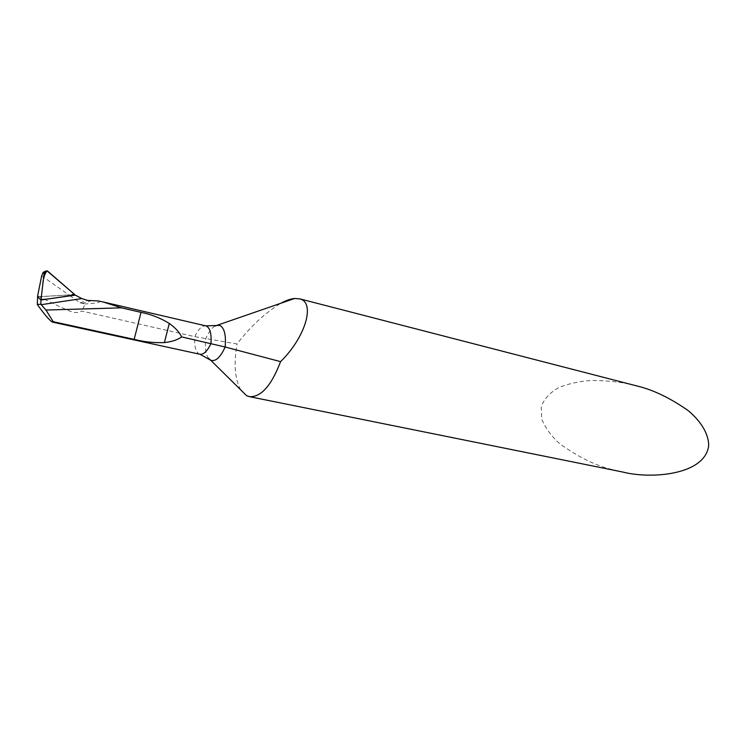 <?xml version="1.0" encoding="UTF-8"?>
<svg xmlns="http://www.w3.org/2000/svg" width="746" height="746" viewBox="0 0 746 746"><rect width="100%" height="100%" fill="white"/><g stroke="black" fill="none" stroke-linecap="round" stroke-linejoin="round"><path stroke-width="0.56" stroke-dasharray="3.73 2.8" d="M41.673 275.843L68.884 294.931L75.346 295.118L68.884 294.931L37.598 296.871L39.193 296.675L60.435 307.016C67.532 309.86 75.02 315.11 81.631 311.054L194.818 336.66L237.032 343.971C250.432 326.552 265.026 312.994 280.804 303.296M37.664 295.836L39.193 296.675L68.884 294.931L80.074 302.773L85.24 303.976L81.631 311.054M80.074 302.773L87.683 300.414M635.387 385.561C622.901 382.185 608.177 380.497 591.224 380.479C579.847 381.225 569.179 383.519 559.202 387.361C550.296 392.275 544.319 398.662 541.26 406.514L541.736 419.168C545.317 427.915 551.238 436.037 559.5 443.544C578.439 457.242 596.408 466.017 613.417 469.859L622.863 472.05M240.669 389.822C234.831 379.071 233.619 363.778 237.032 343.971M98.332 300.955C101.633 302.261 97.269 303.277 85.24 303.976M81.985 303.575L90.564 300.918M42.699 273.316L48.248 271.413M199.947 354.266C195.816 352.699 194.109 346.825 194.818 336.66C198.38 329.014 202.063 325.424 205.849 325.871M215.025 326.011C211.575 328.1 208.47 332.38 205.719 338.843C204.814 347.543 205.672 353.958 208.293 358.08"/><path stroke-width="1.12" d="M37.3 304.48L40.843 304.209L40.974 299.995L37.598 296.871L37.3 304.48C44.853 315.054 49.945 320.939 52.556 322.132L53.227 321.694L134.159 339.355C143.903 341.892 153.984 342.974 164.39 342.6C171.683 341.799 177.445 339.906 181.688 336.931L225.161 347.002L280.58 361.642C271.33 385.813 260.895 397.478 249.295 396.62L246.618 395.688L240.669 389.822M45.609 271.096L43.137 272.421L41.673 275.843L37.664 295.836L37.598 296.871L40.974 299.995L44.117 273.372L45.609 271.096L47.436 270.938L75.346 295.118L40.974 299.995L75.346 295.118L81.827 298.568L87.683 300.414L98.332 300.955L103.256 301.999L121.467 307.837L141.022 312.369C150.944 314.28 160.362 317.973 169.286 323.438C175.282 327.746 179.413 332.25 181.688 336.931M81.827 298.568L41.235 304.685L40.843 304.209M280.58 361.642C305.394 337.397 315.539 302.923 299.976 298.913L294.698 298.465C290.567 298.857 285.932 300.47 280.804 303.296M249.295 396.62L622.863 472.05C650.428 479.249 705.464 475.333 708.7 445.315C708.532 433.184 700.308 420.679 688.054 410.514C669.973 397.898 652.862 389.701 636.739 385.915L299.594 298.801M41.235 304.685L45.954 310.047L121.467 307.837M53.227 321.694L45.954 310.047M47.93 299.006L41.021 299.622L42.811 284.403C42.97 278.995 44.359 274.472 46.998 270.835L73.826 293.803L70.311 295.836L48.686 298.894L75.141 294.95M208.293 358.08L210.708 360.243C215.557 361.847 220.368 357.437 225.161 347.002C226.178 335.047 224.378 327.839 219.781 325.396L205.849 325.871C209.924 327.391 211.631 333.275 210.987 343.514C207.351 351.142 203.677 354.723 199.947 354.266L52.556 322.132M294.698 298.465L215.025 326.011M134.159 339.355L141.022 312.369M164.39 342.6L169.286 323.438M44.117 273.372L42.988 272.654M40.983 299.976L48.686 298.894M199.947 354.266L210.708 360.243L246.618 395.688M205.849 325.871L103.153 301.971"/></g></svg>
